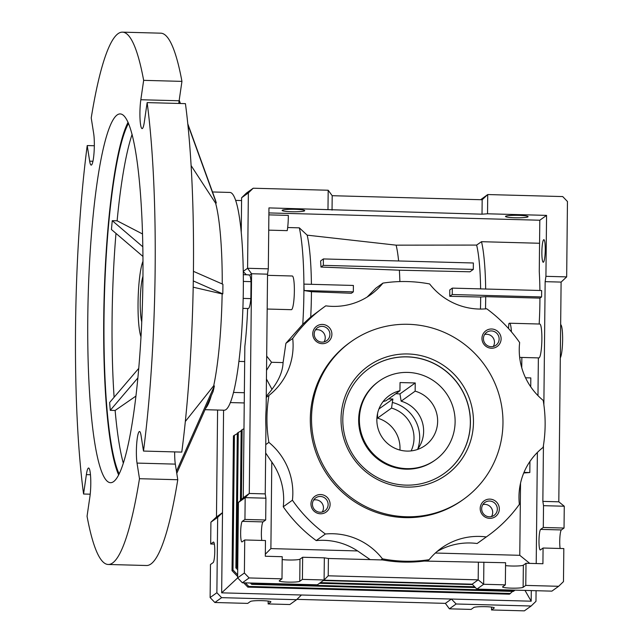 <?xml version="1.0" encoding="UTF-8"?>
<svg xmlns="http://www.w3.org/2000/svg" width="643" height="643" viewBox="0 0 643 643"><rect width="100%" height="100%" fill="white"/><g stroke="black" fill="none" stroke-linecap="round" stroke-linejoin="round"><path stroke-width="0.96" d="M435.448 459.882L434.724 460.396A48.41 47.582 -125.6 0 1 406.022 469.165A48.41 47.582 -125.6 0 1 360.932 434.973A48.41 47.582 -125.6 0 1 378.325 381.701L379.048 381.178A48.41 47.582 -125.6 0 1 429.17 378.108A48.41 47.582 -125.6 0 1 455.115 421.824A48.41 47.582 -125.6 0 1 435.448 459.882A48.41 47.582 -125.6 0 1 385.326 462.952A48.41 47.582 -125.6 0 1 359.381 419.236A48.41 47.582 -125.6 0 1 379.048 381.178M444.176 473.481A64.549 63.448 54.4 0 0 467.3 402.454A64.549 63.448 54.4 0 0 407.196 356.897A64.549 63.448 54.4 0 0 368.969 368.552M405.95 485.135A64.549 63.448 -125.6 0 1 345.838 439.539A64.549 63.448 -125.6 0 1 369.018 368.511A64.549 63.448 -125.6 0 1 407.292 356.825A64.549 63.448 -125.6 0 1 467.405 402.414A64.549 63.448 -125.6 0 1 444.225 473.441A64.549 63.448 -125.6 0 1 405.95 485.135M406.553 487.089A66.968 65.827 -125.6 0 1 341.031 418.746A66.968 65.827 -125.6 0 1 407.943 353.971A66.968 65.827 -125.6 0 1 473.465 422.314A66.968 65.827 -125.6 0 1 406.553 487.089M408.257 324.297A96.82 95.172 -125.6 0 1 498.421 392.688A96.82 95.172 -125.6 0 1 463.651 499.225A96.82 95.172 -125.6 0 1 406.239 516.755A96.82 95.172 -125.6 0 1 316.075 448.372A96.82 95.172 -125.6 0 1 350.845 341.835A96.82 95.172 -125.6 0 1 408.257 324.297M350.845 341.835L349.639 342.695A96.82 95.172 54.4 0 0 314.861 449.24A96.82 95.172 54.4 0 0 405.034 517.623A96.82 95.172 54.4 0 0 462.446 500.093L463.651 499.225M478.376 562.529L478.191 579.849L328.219 575.806L328.404 558.486L382.593 559.949A140.68 138.277 54.4 0 0 403.37 562.078A140.68 138.277 54.4 0 0 424.187 561.066L505.583 562.729L505.35 584.857L502.697 586.762A10.328 1.133 0.6 0 0 502.577 586.93A10.328 1.133 0.6 0 0 512.125 588.16A10.328 1.133 0.6 0 0 523.121 587.308L523.354 565.181L526.006 563.276L542.917 563.734L543.078 548.013L540.425 549.918A10.328 1.527 91.5 0 1 540.257 549.974A10.328 1.527 91.5 0 1 538.995 540.184A10.328 1.527 91.5 0 1 540.642 529.39L543.295 527.485L543.52 505.671L542.853 501.379L543.439 445.478M382.44 558.831A140.68 138.277 54.4 0 0 404.576 561.218A140.68 138.277 54.4 0 0 429.146 559.683A64.549 63.448 -125.6 0 1 441.395 548.109A64.549 63.448 -125.6 0 1 486.285 536.945A140.68 138.277 54.4 0 0 487.989 535.74A140.68 138.277 54.4 0 0 519.367 504.345A64.549 63.448 -125.6 0 1 543.126 447.367A140.68 138.277 54.4 0 0 543.206 400.412A64.549 63.448 -125.6 0 1 519.657 342.574A140.68 138.277 54.4 0 0 486.695 308.777A64.549 63.448 -125.6 0 1 478.955 309.042A64.549 63.448 -125.6 0 1 429.637 283.957A140.68 138.277 54.4 0 0 382.939 283.105A64.549 63.448 -125.6 0 1 370.689 294.687A64.549 63.448 -125.6 0 1 332.415 306.373A64.549 63.448 -125.6 0 1 325.792 305.843A140.68 138.277 54.4 0 0 324.088 307.049A140.68 138.277 54.4 0 0 292.71 338.443A64.549 63.448 -125.6 0 1 268.959 395.421A140.68 138.277 54.4 0 0 268.878 442.376A64.549 63.448 -125.6 0 1 292.42 500.214A140.68 138.277 54.4 0 0 325.39 534.011A64.549 63.448 -125.6 0 1 382.44 558.831L380.953 559.9M367.193 297.018L375.874 288.168L382.939 283.105M489.661 518.354A9.685 9.516 -125.6 0 1 480.192 508.476A9.685 9.516 -125.6 0 1 489.862 499.113A9.685 9.516 -125.6 0 1 499.338 508.991A9.685 9.516 -125.6 0 1 489.661 518.354M489.58 501.034A7.933 7.796 54.4 0 0 482.033 511.201A7.933 7.796 54.4 0 0 494.121 515.365A7.933 7.796 54.4 0 0 489.58 501.034M320.439 513.789A9.685 9.516 -125.6 0 1 310.963 503.911A9.685 9.516 -125.6 0 1 320.64 494.547A9.685 9.516 -125.6 0 1 330.108 504.425A9.685 9.516 -125.6 0 1 320.439 513.789M320.359 496.468A7.933 7.796 54.4 0 0 312.803 506.636A7.933 7.796 54.4 0 0 324.9 510.807A7.933 7.796 54.4 0 0 320.359 496.468M322.223 343.683A9.685 9.516 -125.6 0 1 312.747 333.797A9.685 9.516 -125.6 0 1 322.424 324.434A9.685 9.516 -125.6 0 1 331.892 334.312A9.685 9.516 -125.6 0 1 322.223 343.683M322.143 326.355A7.933 7.796 54.4 0 0 314.588 336.53A7.933 7.796 54.4 0 0 326.684 340.694A7.933 7.796 54.4 0 0 322.143 326.355M491.445 348.241A9.685 9.516 -125.6 0 1 481.969 338.363A9.685 9.516 -125.6 0 1 491.646 328.999A9.685 9.516 -125.6 0 1 501.114 338.877A9.685 9.516 -125.6 0 1 491.445 348.241M491.365 330.92A7.933 7.796 54.4 0 0 483.809 341.087A7.933 7.796 54.4 0 0 495.906 345.259A7.933 7.796 54.4 0 0 491.365 330.92M324.088 307.049L310.714 316.983A78.165 11.526 -88.5 0 0 311.413 294.904A78.165 11.526 -88.5 0 0 311.437 291.705L304.131 290.54L353.329 291.866L351.375 293.264L311.437 291.705M310.714 316.983L302.765 324.297A87.143 12.852 -88.5 0 0 303.882 293.706A87.143 12.852 -88.5 0 0 303.914 286.296A87.143 12.852 -88.5 0 0 303.906 284.142A87.143 12.852 -88.5 0 0 299.325 227.839L287.67 227.526M519.681 357.387L538.89 357.91A16.943 2.5 -88.5 0 0 539.172 357.813A16.943 2.5 -88.5 0 0 541.864 340.099A16.943 2.5 -88.5 0 0 539.807 324.032L509.489 323.212A16.943 2.5 91.5 0 1 511.434 331.844M508.533 328.525A75.842 11.188 -88.5 0 0 508.83 323.775A16.943 2.5 91.5 0 1 509.208 323.316A16.943 2.5 91.5 0 1 509.489 323.212M491.469 516.586A7.933 7.796 54.4 0 0 482.869 504.594M322.247 512.021A7.933 7.796 54.4 0 0 313.647 500.029M324.024 341.915A7.933 7.796 54.4 0 0 315.432 329.915M493.253 346.481A7.933 7.796 54.4 0 0 484.653 334.481M267.175 309.034L291.392 309.685A16.847 2.484 -88.5 0 0 291.665 309.588A16.847 2.484 -88.5 0 0 294.349 291.97A16.847 2.484 -88.5 0 0 292.3 276L267.528 275.333M543.439 262.191A11.293 1.664 91.5 0 1 543.255 262.256A11.293 1.664 91.5 0 1 541.88 251.55A11.293 1.664 91.5 0 1 543.673 239.743A11.293 1.664 91.5 0 1 543.865 239.678A11.293 1.664 91.5 0 1 545.24 250.384A11.293 1.664 91.5 0 1 543.439 262.191M291.737 211.74A11.293 1.238 0.6 0 1 282.132 210.414A11.293 1.238 0.6 0 1 295.113 209.321A11.293 1.238 0.6 0 1 304.718 210.647A11.293 1.238 0.6 0 1 291.737 211.74M515.099 217.768A11.293 1.238 0.6 0 1 505.494 216.434A11.293 1.238 0.6 0 1 518.475 215.349A11.293 1.238 0.6 0 1 528.08 216.675A11.293 1.238 0.6 0 1 515.099 217.768M560.31 357.878A16.943 2.5 -88.5 0 0 562.625 339.713A16.943 2.5 -88.5 0 0 560.664 324.611M262.135 600.658A10.328 1.133 0.6 0 1 270.92 601.872A10.328 1.133 0.6 0 1 270.799 602.033L268.147 603.938L289.848 604.524L296.6 599.686L221.618 597.66L214.858 602.499L247.724 603.391L250.376 601.486A10.328 1.133 0.6 0 1 262.135 600.658M296.929 599.364L445.382 603.367L449.393 608.825L471.086 609.411L473.746 607.514A10.328 1.133 0.6 0 1 485.497 606.679A10.328 1.133 0.6 0 1 494.282 607.892A10.328 1.133 0.6 0 1 494.162 608.061L491.509 609.966L524.375 610.85L531.134 606.011L535.973 601.326L536.085 590.708M486.285 536.945L477.122 543.512A140.68 138.277 54.4 0 0 478.826 542.314L487.989 535.74M477.122 543.512A64.549 63.448 54.4 0 0 436.959 551.598M427.105 561.146L429.146 559.683M370.175 559.611L359.759 552.417A64.549 63.448 54.4 0 0 316.219 540.586L325.39 534.011M292.42 500.214L283.258 506.78A140.68 138.277 54.4 0 0 316.219 540.586M283.258 506.78A64.549 63.448 54.4 0 0 270.462 460.147L265.672 452.977M265.76 444.61L268.878 442.376M268.959 395.421L266.25 397.358M265.238 493.896L249.283 493.462L251.59 273.741L267.544 274.175L266.122 409.535A140.68 138.277 54.4 0 0 265.937 427.499L265.238 493.896L265.913 498.188L265.688 520.002L263.035 521.899A10.328 1.527 -88.5 0 0 261.524 529.438A10.328 1.527 -88.5 0 0 261.789 540.425M266.258 396.426L271.193 390.397A64.549 63.448 54.4 0 0 272.519 388.565C279.207 379.659 282.719 371.019 283.073 362.644A64.549 63.448 -125.6 0 0 283.089 362.523L285.902 343.33L292.71 338.443M302.765 324.297L285.902 343.33M435.351 553.028L519.777 555.311L529.744 563.381M265.326 554.226L270.888 548.6L357.604 550.938M505.551 565.599A10.328 1.133 -179.4 0 0 516.168 566.017A10.328 1.133 -179.4 0 0 523.354 565.181M265.688 520.002L244.943 519.44L242.29 521.344A10.328 1.527 91.5 0 0 240.651 532.139A10.328 1.527 91.5 0 0 241.905 541.928A10.328 1.527 91.5 0 0 242.073 541.872L244.734 539.967L265.471 540.53L265.31 556.243L282.221 556.701L281.988 578.837L279.335 580.733A10.328 1.133 0.6 0 0 279.215 580.902A10.328 1.133 0.6 0 0 288.763 582.132A10.328 1.133 0.6 0 0 299.759 581.288L299.984 559.153L302.644 557.256L324.337 557.835L328.404 558.486M282.189 559.571A10.328 1.133 -179.4 0 0 292.806 559.997A10.328 1.133 -179.4 0 0 299.984 559.153M270.888 548.6L271.796 461.979M271.973 389.336L266.443 378.976M266.532 370.336L271.547 362.282L266.684 356.069M543.865 404.736L545.151 281.658L545.923 276.329L546.566 215.381L487.531 213.789L482.025 214.183L268.951 207.898L268.316 268.838L267.544 274.175M268.878 214.866L288.321 215.389A16.847 2.484 -88.5 0 1 287.212 230.644L268.726 230.146M271.547 362.282L283.081 362.596M303.906 284.142L304.131 290.54M399.882 281.578A68.584 10.111 -88.5 0 0 399.367 270.189L320.978 267.046A77.072 11.365 -88.5 0 0 320.6 260.945L323.397 258.936L323.333 265.358L320.978 267.046M398.62 260.97A68.584 10.111 -88.5 0 0 396.112 245.16L307.169 235.153A78.165 11.526 91.5 0 1 311.413 284.319M323.333 265.358L473.304 269.401L469.969 271.788L399.367 270.189M480.466 309.058A71.421 10.537 -88.5 0 0 480.659 297.026L449.77 296.31A70.336 10.376 -88.5 0 0 449.746 289.961L452.31 288.12L452.246 294.534L449.77 296.31M480.618 288.884A71.421 10.537 -88.5 0 0 476.632 245.071L396.112 245.16M539.172 324.016A75.842 11.188 -88.5 0 0 539.943 298.127L485.698 296.664A75.842 11.188 91.5 0 1 485.497 308.873M485.698 296.664L480.659 297.026M525.532 377.779L530.813 377.923L530.724 386.805M537.974 395.622L538.368 357.894M521.851 357.452L521.746 367.74M546.566 215.381L539.807 220.227L539.268 271.587A75.842 11.188 91.5 0 1 539.911 290.483M452.31 288.12L541.655 290.532L541.591 296.945L539.943 298.127M545.151 281.658L561.106 282.092L558.807 501.813L542.853 501.379M537.379 452.463L536.214 563.549M529.936 461.457L529.824 472.541L523.748 472.975M520.533 483.166L519.777 555.311M529.824 472.541L523.989 472.388M526.006 563.276L525.773 585.411L558.638 586.295L563.477 581.61L563.823 548.575L543.078 548.013M525.773 585.411L523.121 587.308M483.882 562.143L483.649 584.27L505.35 584.857M558.638 586.295L551.879 591.134L476.897 589.117L483.649 584.27L478.191 579.849L472.163 584.174L323.823 580.171M328.219 575.806L324.104 579.97L324.337 557.835M302.644 557.256L302.411 579.383L324.104 579.97L317.353 584.808L242.363 582.791L249.122 577.944L281.988 578.837M302.411 579.383L299.759 581.288M244.734 539.967L244.388 573.009L249.122 577.944M265.913 498.188L245.176 497.626L244.943 519.44M242.363 582.791L237.629 577.848L238.416 502.472L245.176 497.626L249.283 493.462L243.255 497.786L244.838 346.489A87.143 12.852 -88.5 0 0 247.643 308.503M242.885 308.375L248.311 308.519A16.847 2.484 -88.5 0 0 250.85 298.609L251.027 281.642A16.847 2.484 -88.5 0 0 249.661 275.124L251.59 273.741L247.579 268.284L268.316 268.838M327.986 209.489L328.187 190.24L253.205 188.222L248.367 192.9L247.579 268.284L243.279 271.362M268.903 212.921L539.807 220.227M545.923 276.329L566.668 276.892L567.456 201.508L562.721 196.573L487.732 194.548L480.651 199.708M307.169 235.153L299.325 227.839M539.565 243.263L481.511 241.696L476.632 245.071M353.329 291.866L353.393 285.452L303.938 284.118M473.304 269.401L473.369 262.987L323.397 258.936M485.666 289.02A75.842 11.188 -88.5 0 0 481.511 241.696M452.246 294.534L541.591 296.945M328.187 190.24L332.198 195.705L482.17 199.748L487.732 194.548L487.531 213.789M566.668 276.892L561.106 282.092M558.807 501.813L564.265 506.234L543.52 505.671M543.295 527.485L564.04 528.048L564.265 506.234M564.04 528.048L561.379 529.945A10.328 1.527 -88.5 0 0 559.876 537.484A10.328 1.527 -88.5 0 0 560.141 548.479M476.897 589.117L472.163 584.174M237.629 577.848L244.388 573.009M238.416 502.472L243.255 497.786M246.414 274.762L243.279 271.684M249.661 275.124L248.238 274.923M243.359 281.433L251.027 281.642M243.175 298.408L250.85 298.609M238.85 361.398L244.686 361.559M241.254 231.93L241.607 197.747L248.367 192.9M241.607 197.747L246.446 193.061L253.205 188.222M332.198 195.705L332.045 210.14M482.17 199.748L482.025 214.183M217.591 410.033L216.474 516.98L210.912 522.18L210.687 543.994L214.36 544.091M525.001 590.411L531.182 601.197L531.295 590.579M491.541 607.096L491.509 609.966M213.677 542.097L213.339 542.089A10.328 1.527 91.5 0 1 213.508 542.033A10.328 1.527 91.5 0 1 214.77 551.823A10.328 1.527 91.5 0 1 213.122 562.617L210.47 564.522L210.124 597.564L214.858 602.499M213.339 542.089L210.687 543.994M268.179 601.068L268.147 603.938M223.579 410.194L222.502 512.656L216.474 516.98M531.182 601.197L451.41 599.043L456.144 603.986L531.134 606.011M445.382 603.367L451.41 599.043L221.666 592.846L237.661 577.888M456.144 603.986L449.393 608.825M210.912 522.18L217.672 517.342L222.502 512.656L221.666 592.846M221.618 597.66L216.876 592.717L210.124 597.564M216.876 592.717L217.672 517.342M301.438 595L296.6 599.686M243.697 582.823L247.82 587.123L509.473 594.18L512.6 591.399M320.399 582.622L474.663 586.786M243.978 428.696L242.13 429.709L241.398 499.587M242.13 429.709L241.165 430.4L240.434 500.519M319.434 583.314L475.37 587.525M241.157 430.89L238.272 432.474L236.857 567.198L237.733 568.107M252.056 583.048L252.643 583.667L514.296 590.724L514.906 590.137M238.272 432.474L237.307 433.173L235.893 567.89L237.717 569.786M250.384 583.008L251.678 584.358L513.331 591.415L514.296 590.724M323.3 580.549L472.549 584.575M237.299 433.655L234.406 435.247L232.999 569.963L237.661 574.834M245.369 582.871L248.785 586.432L510.438 593.489M234.406 435.247L233.441 435.938L232.035 570.654L237.645 576.514M247.82 587.123L248.785 586.432M232.035 570.654L232.999 569.963M251.678 584.358L252.643 583.667M235.893 567.89L236.857 567.198M377.57 413.457L377.521 418.127L391.523 408.088A30.743 30.213 -125.6 0 1 414.012 438.285A30.743 30.213 -125.6 0 1 411.126 450.904M377.521 418.127A30.743 30.213 -125.6 0 1 400.002 448.324A30.743 30.213 -125.6 0 1 399.938 450.068M376.854 419.71A30.743 30.213 54.4 0 0 393.331 447.472A30.743 30.213 54.4 0 0 425.152 445.519A30.743 30.213 54.4 0 0 437.642 421.35A30.743 30.213 54.4 0 0 415.153 391.153L415.241 382.963L400.042 382.553L399.962 390.743A30.743 30.213 54.4 0 0 389.345 395.541A30.743 30.213 54.4 0 0 376.854 419.71M417.411 449.497A30.743 30.213 54.4 0 0 423.633 431.389A30.743 30.213 54.4 0 0 401.152 401.192L415.153 391.153M391.523 408.088L392.881 398.99L378.912 409.004M399.962 390.743L385.953 400.782A30.743 30.213 54.4 0 0 383.083 401.602M392.881 398.99L388.493 398.965M395.815 393.709L399.962 393.918L415.241 382.963M399.962 393.918L401.152 401.192M140.954 336.755A40.34 5.948 91.5 0 1 138.044 303.408A40.34 5.948 91.5 0 1 142.987 261.299M142.955 276.281A25.616 3.778 -88.5 0 0 140.238 301.832A25.616 3.778 -88.5 0 0 141.725 321.789M90.213 494.194L83.566 494.017A266.258 39.271 91.5 0 1 75.544 326.845A266.258 39.271 91.5 0 1 87.215 145.559L89.666 161.168A17.747 2.62 -88.5 0 0 91.193 165.098A17.747 2.62 -88.5 0 0 94.328 145.447A17.747 2.62 -88.5 0 0 93.677 133.527L91.226 117.918A266.258 39.271 91.5 0 1 122.532 32.15A266.258 39.271 91.5 0 1 143.654 80.343L181.945 81.38A266.258 39.271 -88.5 0 0 160.822 33.179L122.532 32.15M143.654 80.343L140.833 99.737A17.747 2.62 -88.5 0 0 140.013 118.497A17.747 2.62 -88.5 0 0 142.103 128.608A17.747 2.62 -88.5 0 0 144.329 121.993L147.143 102.607A266.258 39.271 91.5 0 1 143.493 451.065L141.042 435.448A17.747 2.62 -88.5 0 0 139.515 431.525A17.747 2.62 -88.5 0 0 136.726 443.34A17.747 2.62 -88.5 0 0 137.031 463.089L139.483 478.705A266.258 39.271 91.5 0 1 108.177 564.474A266.258 39.271 91.5 0 1 87.054 516.273L89.875 496.886A17.747 2.62 -88.5 0 0 90.784 483.857A17.747 2.62 -88.5 0 0 88.605 468.016A17.747 2.62 -88.5 0 0 86.379 474.63L83.566 494.017M128.086 122.258A184.445 27.207 -88.5 0 0 103.732 318.502A184.445 27.207 -88.5 0 0 118.577 474.791M87.778 318.076A184.445 27.207 -88.5 0 0 110.379 482.684A184.445 27.207 -88.5 0 0 142.931 278.548A184.445 27.207 -88.5 0 0 120.329 113.932A184.445 27.207 -88.5 0 0 87.778 318.076M115.981 233.401A182.508 26.918 -88.5 0 0 112.091 318.518A182.508 26.918 -88.5 0 0 114.108 397.27M138.671 368.455L109.632 402.518L110.266 410.33L115.129 410.459A182.508 26.918 -88.5 0 0 123.255 462.96M119.092 473.762A182.508 26.918 91.5 0 1 104.021 318.301A182.508 26.918 91.5 0 1 128.544 123.311M205.061 409.695L224.102 410.21A108.924 16.067 -88.5 0 0 243.319 289.647A108.924 16.067 -88.5 0 0 229.969 192.442L212.503 191.968M222.237 283.973A108.924 16.067 -88.5 0 0 215.63 203.22L216.289 203.003A109.173 16.099 -88.5 0 0 215.084 199.089L187.812 123.89M142.553 233.98L117.114 220.798L112.252 220.67L142.842 246.816M142.963 256.461L111.44 229.519L112.252 220.67M137.787 378.052L110.266 410.33M115.129 410.459L135.834 396.152M176.769 473.336L213.066 391.659A109.173 16.099 -88.5 0 0 214.376 385.953L213.717 385.728A108.924 16.067 -88.5 0 0 222.132 293.907L222.808 293.891A109.173 16.099 -88.5 0 0 222.912 284.27L193.447 271.346M132.12 134.331A182.508 26.918 -88.5 0 0 117.114 220.798M222.808 293.891L193.318 280.951M205.639 408.377L206.459 407.228A108.924 16.067 -88.5 0 0 211.274 395.702M180.418 103.507L179.212 100.179M216.289 203.003L187.901 124.718M180.201 103.499L179.148 100.605M215.63 203.22L191.14 165.645M222.132 293.907L193.205 287.196M213.717 385.728L185.329 421.486M214.376 385.953L176.447 471.287M143.493 451.065L181.784 452.101A266.258 39.271 -88.5 0 0 185.433 103.636L147.143 102.607M174.679 451.908A17.747 2.62 -88.5 0 0 175.322 464.125L177.773 479.734L139.483 478.705M108.177 564.474L146.467 565.502A266.258 39.271 -88.5 0 0 177.773 479.734M181.945 81.38L179.124 100.766A17.747 2.62 -88.5 0 0 178.794 103.459M87.215 145.559L94.32 145.744M242.29 521.344L263.035 521.899M561.379 529.945L540.642 529.39M392.326 402.454A35.727 35.124 -125.6 0 1 419.686 437.883A35.727 35.124 -125.6 0 1 417.781 449.007M86.379 474.63L90.47 474.735M140.833 99.737L179.124 100.766M137.031 463.089L175.322 464.125M89.666 161.168L92.93 161.256M243.319 274.682L248.624 274.826M233.433 392.431L244.356 392.72M235.732 200.399L241.583 200.56M230.274 402.566L244.252 402.944"/></g></svg>
